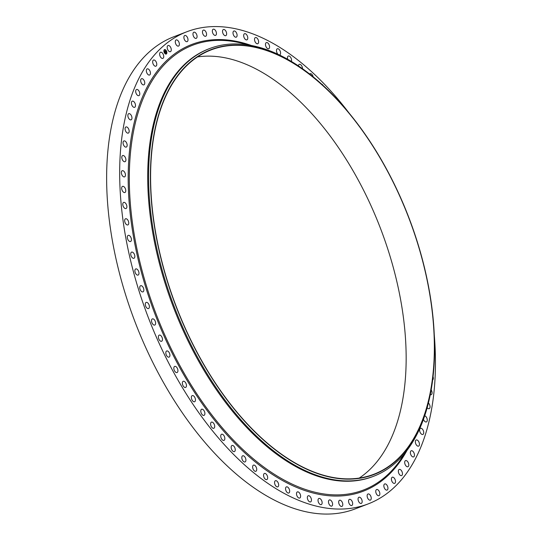 <?xml version="1.0" encoding="UTF-8"?>
<svg xmlns="http://www.w3.org/2000/svg" width="541" height="541" viewBox="0 0 541 541"><rect width="100%" height="100%" fill="white"/><g stroke="black" fill="none" stroke-linecap="round" stroke-linejoin="round"><path stroke-width="0.81" d="M169.793 51.726A3.293 1.806 -111 0 1 167.372 48.737A3.293 1.806 -111 0 1 168.048 45.532A3.293 1.806 -111 0 1 168.664 45.491A3.293 1.806 -111 0 1 171.084 48.48A3.293 1.806 -111 0 1 170.408 51.679A3.293 1.806 -111 0 1 169.793 51.726M197.512 56.927A227.247 124.43 -111 0 1 400.671 299.978A227.247 124.43 -111 0 1 359.244 478.068M428.864 289.151A227.247 124.43 -111 0 1 373.946 474.22A227.247 124.43 -111 0 1 156.085 235.017A227.247 124.43 -111 0 1 211.004 49.948A227.247 124.43 -111 0 1 428.864 289.151M155.909 234.983A227.545 124.592 -111 0 1 198.784 55.75A227.545 124.592 -111 0 1 349.067 113.062A227.545 124.592 -111 0 1 429.04 289.185A227.545 124.592 -111 0 1 434.267 334.92A227.545 124.592 -111 0 1 316.607 473.247A227.545 124.592 -111 0 1 155.909 234.983M434.267 334.92L434.301 335.738A229.032 125.411 -111 0 1 373.689 476.236A229.032 125.411 -111 0 1 154.117 235.146A229.032 125.411 -111 0 1 209.468 48.616A229.032 125.411 -111 0 1 348.539 112.427L349.067 113.062M373.689 476.236L372.81 476.574A229.032 125.411 -111 0 1 153.238 235.484A229.032 125.411 -111 0 1 208.589 48.954L209.468 48.616M434.254 334.683A252.89 138.476 -111 0 1 368.232 503.887L355.187 508.898A252.89 138.476 -111 0 1 112.738 242.699A252.89 138.476 -111 0 1 173.857 36.741L186.902 31.73A252.89 138.476 -111 0 1 349.216 113.245M368.232 503.887A252.89 138.476 -111 0 1 125.782 237.688A252.89 138.476 -111 0 1 186.902 31.73M177.813 369.631A3.293 1.806 -111 0 1 177.063 372.539A3.293 1.806 -111 0 1 173.952 369.293A3.293 1.806 -111 0 1 174.702 366.392A3.293 1.806 -111 0 1 177.813 369.631M277.607 481.862A3.293 1.806 -111 0 1 277.79 486.859A3.293 1.806 -111 0 1 275.612 485.71A3.293 1.806 -111 0 1 275.43 480.712A3.293 1.806 -111 0 1 277.607 481.862M255.92 466.653A3.293 1.806 -111 0 1 255.859 471.279A3.293 1.806 -111 0 1 253.431 469.764A3.293 1.806 -111 0 1 253.499 465.132A3.293 1.806 -111 0 1 255.92 466.653M177.752 46.093A3.293 1.806 -111 0 1 175.446 43.03A3.293 1.806 -111 0 1 176.15 39.939A3.293 1.806 -111 0 1 176.907 39.933A3.293 1.806 -111 0 1 179.213 42.996A3.293 1.806 -111 0 1 178.51 46.086A3.293 1.806 -111 0 1 177.752 46.093M330.849 500.351A3.293 1.806 -111 0 1 332.546 503.57A3.293 1.806 -111 0 1 331.721 506.099A3.293 1.806 -111 0 1 330.24 505.7A3.293 1.806 -111 0 1 328.543 502.488A3.293 1.806 -111 0 1 329.361 499.952A3.293 1.806 -111 0 1 330.849 500.351M186.219 41.596A3.293 1.806 -111 0 1 184.028 38.472A3.293 1.806 -111 0 1 184.758 35.496A3.293 1.806 -111 0 1 185.664 35.537A3.293 1.806 -111 0 1 187.855 38.661A3.293 1.806 -111 0 1 187.125 41.643A3.293 1.806 -111 0 1 186.219 41.596M128.684 223.859A3.293 1.806 -111 0 1 127.899 224.921A3.293 1.806 -111 0 1 125.512 223.467A3.293 1.806 -111 0 1 124.748 219.835A3.293 1.806 -111 0 1 125.539 218.774A3.293 1.806 -111 0 1 127.919 220.228A3.293 1.806 -111 0 1 128.684 223.859M195.152 38.249A3.293 1.806 -111 0 1 193.083 35.077A3.293 1.806 -111 0 1 193.84 32.217A3.293 1.806 -111 0 1 194.888 32.325A3.293 1.806 -111 0 1 196.958 35.496A3.293 1.806 -111 0 1 196.2 38.364A3.293 1.806 -111 0 1 195.152 38.249M309.993 496.428A3.293 1.806 -111 0 1 311.427 499.593A3.293 1.806 -111 0 1 310.581 501.913A3.293 1.806 -111 0 1 308.81 501.243A3.293 1.806 -111 0 1 307.369 498.078A3.293 1.806 -111 0 1 308.221 495.766A3.293 1.806 -111 0 1 309.993 496.428M204.505 36.071A3.293 1.806 -111 0 1 202.557 32.873A3.293 1.806 -111 0 1 203.342 30.12A3.293 1.806 -111 0 1 204.532 30.31A3.293 1.806 -111 0 1 206.479 33.508A3.293 1.806 -111 0 1 205.702 36.267A3.293 1.806 -111 0 1 204.505 36.071M385.334 483.891A3.293 1.806 -111 0 1 387.755 486.88A3.293 1.806 -111 0 1 387.079 490.085A3.293 1.806 -111 0 1 386.47 490.126A3.293 1.806 -111 0 1 384.042 487.137A3.293 1.806 -111 0 1 384.719 483.938A3.293 1.806 -111 0 1 385.334 483.891M214.229 35.077A3.293 1.806 -111 0 1 212.41 31.865A3.293 1.806 -111 0 1 213.215 29.221A3.293 1.806 -111 0 1 214.554 29.512A3.293 1.806 -111 0 1 216.373 32.724A3.293 1.806 -111 0 1 215.575 35.368A3.293 1.806 -111 0 1 214.229 35.077M125.58 161.232A3.293 1.806 -111 0 1 125.039 161.698A3.293 1.806 -111 0 1 122.428 159.838A3.293 1.806 -111 0 1 122.138 156.011A3.293 1.806 -111 0 1 122.679 155.551A3.293 1.806 -111 0 1 125.289 157.404A3.293 1.806 -111 0 1 125.58 161.232M224.278 35.266A3.293 1.806 -111 0 1 222.588 32.054A3.293 1.806 -111 0 1 223.406 29.518A3.293 1.806 -111 0 1 224.894 29.924A3.293 1.806 -111 0 1 226.584 33.136A3.293 1.806 -111 0 1 225.766 35.665A3.293 1.806 -111 0 1 224.278 35.266M134.79 107.24A3.293 1.806 -111 0 1 134.635 107.314A3.293 1.806 -111 0 1 131.828 105.035A3.293 1.806 -111 0 1 132.119 101.241A3.293 1.806 -111 0 1 132.274 101.167A3.293 1.806 -111 0 1 135.074 103.446A3.293 1.806 -111 0 1 134.79 107.24M234.598 36.639A3.293 1.806 -111 0 1 233.036 33.441A3.293 1.806 -111 0 1 233.868 31.02A3.293 1.806 -111 0 1 235.497 31.547A3.293 1.806 -111 0 1 237.066 34.746A3.293 1.806 -111 0 1 236.228 37.167A3.293 1.806 -111 0 1 234.598 36.639M155.565 66.252A3.293 1.806 -111 0 1 152.934 63.466A3.293 1.806 -111 0 1 153.543 60.037A3.293 1.806 -111 0 1 153.881 59.97A3.293 1.806 -111 0 1 156.511 62.763A3.293 1.806 -111 0 1 155.903 66.185A3.293 1.806 -111 0 1 155.565 66.252M245.141 39.189A3.293 1.806 -111 0 1 243.7 36.024A3.293 1.806 -111 0 1 244.552 33.711A3.293 1.806 -111 0 1 246.324 34.374A3.293 1.806 -111 0 1 247.758 37.545A3.293 1.806 -111 0 1 246.912 39.858A3.293 1.806 -111 0 1 245.141 39.189M186.287 384.306A3.293 1.806 -111 0 1 185.59 387.437A3.293 1.806 -111 0 1 182.533 384.421A3.293 1.806 -111 0 1 183.23 381.29A3.293 1.806 -111 0 1 186.287 384.306M255.839 42.908A3.293 1.806 -111 0 1 254.534 39.784A3.293 1.806 -111 0 1 255.393 37.579A3.293 1.806 -111 0 1 257.3 38.391A3.293 1.806 -111 0 1 258.612 41.522A3.293 1.806 -111 0 1 257.753 43.726A3.293 1.806 -111 0 1 255.839 42.908M131.382 240.285A3.293 1.806 -111 0 1 130.55 241.523A3.293 1.806 -111 0 1 128.231 240.157A3.293 1.806 -111 0 1 127.365 236.606A3.293 1.806 -111 0 1 128.19 235.376A3.293 1.806 -111 0 1 130.516 236.735A3.293 1.806 -111 0 1 131.382 240.285M266.652 47.77A3.293 1.806 -111 0 1 265.475 44.7A3.293 1.806 -111 0 1 266.341 42.604A3.293 1.806 -111 0 1 268.39 43.578A3.293 1.806 -111 0 1 269.567 46.648A3.293 1.806 -111 0 1 268.701 48.751A3.293 1.806 -111 0 1 266.652 47.77M377.375 489.524A3.293 1.806 -111 0 1 379.687 492.587A3.293 1.806 -111 0 1 378.977 495.678A3.293 1.806 -111 0 1 378.227 495.684A3.293 1.806 -111 0 1 375.914 492.621A3.293 1.806 -111 0 1 376.617 489.531A3.293 1.806 -111 0 1 377.375 489.524M277.993 54.303A3.293 1.806 -111 0 1 277.526 53.755A3.293 1.806 -111 0 1 277.344 48.758A3.293 1.806 -111 0 1 279.521 49.907A3.293 1.806 -111 0 1 279.704 54.905A3.293 1.806 -111 0 1 279.399 54.972M126.743 146.739A3.293 1.806 -111 0 1 126.283 147.084A3.293 1.806 -111 0 1 123.625 145.123A3.293 1.806 -111 0 1 123.463 141.282A3.293 1.806 -111 0 1 123.923 140.937A3.293 1.806 -111 0 1 126.58 142.898A3.293 1.806 -111 0 1 126.743 146.739M287.684 59.294A3.293 1.806 -111 0 1 288.339 56.014A3.293 1.806 -111 0 1 290.639 57.346A3.293 1.806 -111 0 1 291.376 61.437M392.746 477.162A3.293 1.806 -111 0 1 395.275 480.056A3.293 1.806 -111 0 1 394.632 483.37A3.293 1.806 -111 0 1 394.152 483.438A3.293 1.806 -111 0 1 391.63 480.543A3.293 1.806 -111 0 1 392.272 477.223A3.293 1.806 -111 0 1 392.746 477.162M298.409 65.894A3.293 1.806 -111 0 1 299.274 64.338A3.293 1.806 -111 0 1 301.695 65.86A3.293 1.806 -111 0 1 302.507 68.721M128.67 132.863A3.293 1.806 -111 0 1 128.305 133.1A3.293 1.806 -111 0 1 125.593 131.037A3.293 1.806 -111 0 1 125.58 127.196A3.293 1.806 -111 0 1 125.945 126.952A3.293 1.806 -111 0 1 128.657 129.022A3.293 1.806 -111 0 1 128.67 132.863M309.635 74.022A3.293 1.806 -111 0 1 310.088 73.677A3.293 1.806 -111 0 1 312.624 75.395A3.293 1.806 -111 0 1 313.185 76.856M143.852 290.05A3.293 1.806 -111 0 1 142.98 291.87A3.293 1.806 -111 0 1 140.843 290.781A3.293 1.806 -111 0 1 139.74 287.541A3.293 1.806 -111 0 1 140.619 285.722A3.293 1.806 -111 0 1 142.75 286.811A3.293 1.806 -111 0 1 143.852 290.05M321.496 83.99A3.293 1.806 -111 0 1 323.146 85.492M214.304 424.489A3.293 1.806 -111 0 1 213.83 428.283A3.293 1.806 -111 0 1 210.997 425.936A3.293 1.806 -111 0 1 211.47 422.136A3.293 1.806 -111 0 1 214.304 424.489M359.975 497.368A3.293 1.806 -111 0 1 362.051 500.54A3.293 1.806 -111 0 1 361.287 503.407A3.293 1.806 -111 0 1 360.245 503.292A3.293 1.806 -111 0 1 358.169 500.127A3.293 1.806 -111 0 1 358.926 497.26A3.293 1.806 -111 0 1 359.975 497.368M131.355 119.676A3.293 1.806 -111 0 1 131.091 119.825A3.293 1.806 -111 0 1 128.332 117.654A3.293 1.806 -111 0 1 128.467 113.826A3.293 1.806 -111 0 1 128.731 113.678A3.293 1.806 -111 0 1 131.49 115.848A3.293 1.806 -111 0 1 131.355 119.676M149.404 306.524A3.293 1.806 -111 0 1 148.532 308.553A3.293 1.806 -111 0 1 146.462 307.552A3.293 1.806 -111 0 1 145.299 304.434A3.293 1.806 -111 0 1 146.171 302.405A3.293 1.806 -111 0 1 148.241 303.413A3.293 1.806 -111 0 1 149.404 306.524M299.288 492.709A3.293 1.806 -111 0 1 300.6 495.84A3.293 1.806 -111 0 1 299.741 498.045A3.293 1.806 -111 0 1 297.827 497.226A3.293 1.806 -111 0 1 296.515 494.102A3.293 1.806 -111 0 1 297.374 491.897A3.293 1.806 -111 0 1 299.288 492.709M224.353 436.377A3.293 1.806 -111 0 1 223.974 440.388A3.293 1.806 -111 0 1 221.228 438.251A3.293 1.806 -111 0 1 221.614 434.24A3.293 1.806 -111 0 1 224.353 436.377M162.388 58.455A3.293 1.806 -111 0 1 159.859 55.561A3.293 1.806 -111 0 1 160.501 52.247A3.293 1.806 -111 0 1 160.975 52.186A3.293 1.806 -111 0 1 163.504 55.081A3.293 1.806 -111 0 1 162.861 58.394A3.293 1.806 -111 0 1 162.388 58.455M162.435 338.801A3.293 1.806 -111 0 1 161.603 341.263A3.293 1.806 -111 0 1 158.412 337.577A3.293 1.806 -111 0 1 159.243 335.116A3.293 1.806 -111 0 1 162.435 338.801M234.672 447.4A3.293 1.806 -111 0 1 234.395 451.62A3.293 1.806 -111 0 1 231.751 449.699A3.293 1.806 -111 0 1 232.035 445.473A3.293 1.806 -111 0 1 234.672 447.4M155.612 322.808A3.293 1.806 -111 0 1 154.753 325.046A3.293 1.806 -111 0 1 151.534 321.144A3.293 1.806 -111 0 1 152.393 318.899A3.293 1.806 -111 0 1 155.612 322.808M138.983 273.462A3.293 1.806 -111 0 1 138.111 275.078A3.293 1.806 -111 0 1 135.913 273.902A3.293 1.806 -111 0 1 134.885 270.547A3.293 1.806 -111 0 1 135.75 268.931A3.293 1.806 -111 0 1 137.948 270.108A3.293 1.806 -111 0 1 138.983 273.462M195.22 398.392A3.293 1.806 -111 0 1 194.591 401.747A3.293 1.806 -111 0 1 191.602 398.947A3.293 1.806 -111 0 1 192.231 395.599A3.293 1.806 -111 0 1 195.22 398.392M340.898 500.547A3.293 1.806 -111 0 1 342.717 503.759A3.293 1.806 -111 0 1 341.919 506.403A3.293 1.806 -111 0 1 340.58 506.106A3.293 1.806 -111 0 1 338.754 502.893A3.293 1.806 -111 0 1 339.559 500.256A3.293 1.806 -111 0 1 340.898 500.547M149.363 75.077A3.293 1.806 -111 0 1 146.638 72.413A3.293 1.806 -111 0 1 147.206 68.876A3.293 1.806 -111 0 1 147.416 68.822A3.293 1.806 -111 0 1 150.141 71.486A3.293 1.806 -111 0 1 149.566 75.023A3.293 1.806 -111 0 1 149.363 75.077M245.215 457.51A3.293 1.806 -111 0 1 245.039 461.94A3.293 1.806 -111 0 1 242.503 460.222A3.293 1.806 -111 0 1 242.679 455.793A3.293 1.806 -111 0 1 245.215 457.51M288.475 487.847A3.293 1.806 -111 0 1 289.658 490.917A3.293 1.806 -111 0 1 288.786 493.02A3.293 1.806 -111 0 1 286.744 492.04A3.293 1.806 -111 0 1 285.56 488.969A3.293 1.806 -111 0 1 286.426 486.873A3.293 1.806 -111 0 1 288.475 487.847M125.586 191.771A3.293 1.806 -111 0 1 124.903 192.508A3.293 1.806 -111 0 1 122.401 190.858A3.293 1.806 -111 0 1 121.86 187.098A3.293 1.806 -111 0 1 122.543 186.361A3.293 1.806 -111 0 1 125.039 188.018A3.293 1.806 -111 0 1 125.586 191.771M126.75 207.663A3.293 1.806 -111 0 1 126.012 208.555A3.293 1.806 -111 0 1 123.571 207A3.293 1.806 -111 0 1 122.908 203.301A3.293 1.806 -111 0 1 123.652 202.408A3.293 1.806 -111 0 1 126.094 203.964A3.293 1.806 -111 0 1 126.75 207.663M143.811 84.883A3.293 1.806 -111 0 1 141.005 82.36A3.293 1.806 -111 0 1 141.532 78.709A3.293 1.806 -111 0 1 141.614 78.682A3.293 1.806 -111 0 1 144.427 81.211A3.293 1.806 -111 0 1 143.892 84.856A3.293 1.806 -111 0 1 143.811 84.883M433.064 376.658A3.293 1.806 -111 0 1 432.989 379.606A3.293 1.806 -111 0 1 432.672 379.951M169.854 354.436A3.293 1.806 -111 0 1 169.056 357.121A3.293 1.806 -111 0 1 165.898 353.652A3.293 1.806 -111 0 1 166.696 350.974A3.293 1.806 -111 0 1 169.854 354.436M431.177 389.905A3.293 1.806 -111 0 1 431.664 394.335A3.293 1.806 -111 0 1 431.204 394.68A3.293 1.806 -111 0 1 430.291 394.632M266.733 474.782A3.293 1.806 -111 0 1 266.794 479.603A3.293 1.806 -111 0 1 264.488 478.271A3.293 1.806 -111 0 1 264.434 473.456A3.293 1.806 -111 0 1 266.733 474.782M428.418 403.011A3.293 1.806 -111 0 1 429.547 408.421A3.293 1.806 -111 0 1 429.182 408.665A3.293 1.806 -111 0 1 427.174 407.731M134.817 256.847A3.293 1.806 -111 0 1 133.965 258.267A3.293 1.806 -111 0 1 131.7 257.002A3.293 1.806 -111 0 1 130.753 253.54A3.293 1.806 -111 0 1 131.605 252.12A3.293 1.806 -111 0 1 133.864 253.391A3.293 1.806 -111 0 1 134.817 256.847M424.712 415.765A3.293 1.806 -111 0 1 427.011 418.524A3.293 1.806 -111 0 1 426.66 421.791A3.293 1.806 -111 0 1 426.396 421.939A3.293 1.806 -111 0 1 423.468 419.336M125.194 176.271A3.293 1.806 -111 0 1 124.579 176.866A3.293 1.806 -111 0 1 122.023 175.108A3.293 1.806 -111 0 1 121.597 171.308A3.293 1.806 -111 0 1 122.219 170.719A3.293 1.806 -111 0 1 124.775 172.471A3.293 1.806 -111 0 1 125.194 176.271M420.343 428.377A3.293 1.806 -111 0 1 420.499 428.303A3.293 1.806 -111 0 1 423.299 430.582A3.293 1.806 -111 0 1 423.015 434.376A3.293 1.806 -111 0 1 422.859 434.45A3.293 1.806 -111 0 1 420.053 432.171A3.293 1.806 -111 0 1 420.343 428.377M368.908 494.021A3.293 1.806 -111 0 1 371.099 497.145A3.293 1.806 -111 0 1 370.369 500.127A3.293 1.806 -111 0 1 369.469 500.08A3.293 1.806 -111 0 1 367.271 496.956A3.293 1.806 -111 0 1 368.008 493.98A3.293 1.806 -111 0 1 368.908 494.021M416.178 439.995A3.293 1.806 -111 0 1 416.225 439.982A3.293 1.806 -111 0 1 419.072 442.369A3.293 1.806 -111 0 1 418.626 446.109A3.293 1.806 -111 0 1 418.585 446.129A3.293 1.806 -111 0 1 415.731 443.735A3.293 1.806 -111 0 1 416.178 439.995M350.622 499.546A3.293 1.806 -111 0 1 352.57 502.745A3.293 1.806 -111 0 1 351.792 505.497A3.293 1.806 -111 0 1 350.595 505.308A3.293 1.806 -111 0 1 348.647 502.109A3.293 1.806 -111 0 1 349.432 499.357A3.293 1.806 -111 0 1 350.622 499.546M411.316 450.734A3.293 1.806 -111 0 1 414.122 453.263A3.293 1.806 -111 0 1 413.595 456.908A3.293 1.806 -111 0 1 413.513 456.935A3.293 1.806 -111 0 1 410.707 454.406A3.293 1.806 -111 0 1 411.234 450.761A3.293 1.806 -111 0 1 411.316 450.734M320.529 498.978A3.293 1.806 -111 0 1 322.098 502.176A3.293 1.806 -111 0 1 321.259 504.597A3.293 1.806 -111 0 1 319.63 504.07A3.293 1.806 -111 0 1 318.061 500.878A3.293 1.806 -111 0 1 318.899 498.45A3.293 1.806 -111 0 1 320.529 498.978M405.77 460.54A3.293 1.806 -111 0 1 408.489 463.204A3.293 1.806 -111 0 1 407.921 466.741A3.293 1.806 -111 0 1 407.711 466.795A3.293 1.806 -111 0 1 404.993 464.131A3.293 1.806 -111 0 1 405.561 460.594A3.293 1.806 -111 0 1 405.77 460.54M204.579 411.809A3.293 1.806 -111 0 1 204.018 415.38A3.293 1.806 -111 0 1 201.103 412.81A3.293 1.806 -111 0 1 201.658 409.233A3.293 1.806 -111 0 1 204.579 411.809M399.569 469.365A3.293 1.806 -111 0 1 402.193 472.151A3.293 1.806 -111 0 1 401.591 475.58A3.293 1.806 -111 0 1 401.253 475.647A3.293 1.806 -111 0 1 398.622 472.861A3.293 1.806 -111 0 1 399.231 469.432A3.293 1.806 -111 0 1 399.569 469.365M138.949 95.622A3.293 1.806 -111 0 1 138.909 95.642A3.293 1.806 -111 0 1 136.061 93.248A3.293 1.806 -111 0 1 136.508 89.508A3.293 1.806 -111 0 1 136.548 89.495A3.293 1.806 -111 0 1 139.395 91.882A3.293 1.806 -111 0 1 138.949 95.622M166.405 50.915A2.387 1.305 -111 0 1 166.236 54.053A2.387 1.305 -111 0 1 164.363 52.734A2.387 1.305 -111 0 1 164.525 49.596A2.387 1.305 -111 0 1 166.405 50.915M166.209 54.066A2.387 1.305 69 0 0 166.351 50.942A2.387 1.305 69 0 0 164.498 49.61M164.707 50.07A1.88 1.028 -111 0 1 166.188 51.111A1.88 1.028 -111 0 1 166.06 53.579A1.88 1.028 -111 0 1 164.579 52.545A1.88 1.028 -111 0 1 164.707 50.07L164.653 50.09A1.88 1.028 69 0 0 164.653 50.09A1.88 1.028 69 0 0 164.525 52.565A1.88 1.028 69 0 0 165.999 53.6A1.88 1.028 69 0 0 166.026 53.593M165.708 52.45L165.478 50.942L166.236 51.963L165.708 52.45M166.067 51.848L165.702 52.423M165.986 52.078L165.418 50.996M165.783 52.193L165.343 51.206L165.796 52.146M165.668 52.491L165.201 52.896L165.079 51.321L165.668 52.491L165.235 51.929M165.363 52.545L165.255 52.119L165.424 52.518M165.201 52.896L165.607 52.511M165.106 52.43L164.904 52.031L165.106 52.43M165.046 52.078L164.937 51.611L165.161 52.01M165.269 51.895L165.019 51.368M405.121 452.79L402.565 456.753A238.236 130.449 -111 0 1 402.565 456.753A238.236 130.449 -111 0 1 255.846 460.885A238.236 130.449 -111 0 1 135.054 239.25A238.236 130.449 -111 0 1 243.964 43.767L248.515 44.998M407.008 450.382A239.271 131.017 -111 0 1 259.416 465.192A239.271 131.017 -111 0 1 133.958 239.311A239.271 131.017 -111 0 1 251.524 45.525"/></g></svg>
